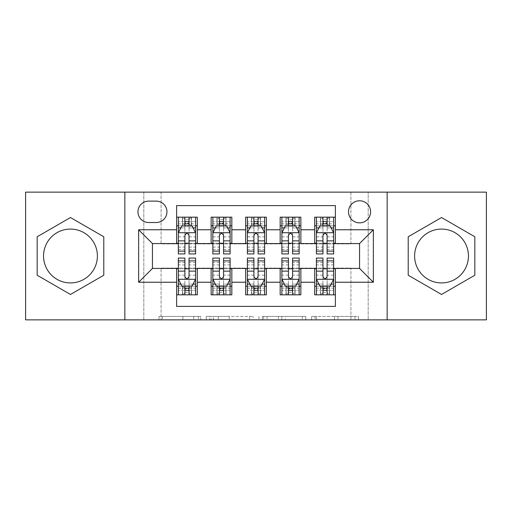 <?xml version="1.0" encoding="UTF-8"?>
<svg xmlns="http://www.w3.org/2000/svg" width="512" height="512" viewBox="0 0 512 512"><rect width="100%" height="100%" fill="white"/><g stroke="black" fill="none" stroke-linecap="round" stroke-linejoin="round"><path stroke-width="0.38" stroke-dasharray="2.56 1.92" d="M200.774 319.859L162.406 319.859L200.774 319.859L200.774 316.403L182.906 316.403L182.906 319.859L182.906 316.403L200.774 316.403L200.774 319.859L200.774 316.403L182.906 316.403L182.906 319.859L182.906 316.403L200.774 316.403L162.406 316.403L200.774 316.403M441.53 282.925A26.925 26.925 0 0 1 414.605 256A26.925 26.925 0 0 1 441.53 229.075A26.925 26.925 0 0 1 468.454 256A26.925 26.925 0 0 1 441.53 282.925M359.552 200.774A11.046 11.046 0 0 0 348.506 211.821A11.046 11.046 0 0 0 359.552 222.861A11.046 11.046 0 0 0 370.598 211.821A11.046 11.046 0 0 0 359.552 200.774M70.47 282.925A26.925 26.925 0 0 1 43.546 256A26.925 26.925 0 0 1 70.47 229.075A26.925 26.925 0 0 1 97.395 256A26.925 26.925 0 0 1 70.47 282.925M355.014 319.859L315.04 319.859L355.014 319.859L355.014 316.403L337.907 316.403L358.406 316.403L358.406 319.859L358.406 316.403L315.04 316.403L358.406 316.403L358.406 319.859L358.406 316.403L355.014 316.403L355.014 319.859M334.515 319.859L316.39 319.859L334.515 319.859L334.515 316.403L337.907 316.403L334.515 316.403L334.515 319.859L334.515 316.403L316.39 316.403L316.39 319.859L316.39 316.403L334.515 316.403L334.515 319.859M311.648 319.859L315.04 319.859L311.648 319.859L311.648 316.403L315.04 316.403L311.648 316.403L311.648 319.859M159.014 319.859L162.406 319.859L159.014 319.859L159.014 316.403L162.406 316.403L159.014 316.403L159.014 319.859M350.918 319.859L368.179 319.859L368.179 192.141L486.4 192.141L486.4 319.859L368.179 319.859L368.179 192.141L350.918 192.141L350.918 243.917L161.082 243.917L161.082 192.141L350.918 192.141L350.918 243.917L161.082 243.917L161.082 192.141L143.821 192.141L143.821 319.859L25.6 319.859L25.6 192.141L143.821 192.141L143.821 319.859L161.082 319.859L161.082 268.083L350.918 268.083L350.918 319.859L161.082 319.859L161.082 268.083L350.918 268.083L350.918 319.859M253.037 319.859L249.645 319.859L253.037 319.859L253.037 316.403L253.037 319.859M209.67 319.859L249.645 319.859L206.278 319.859L209.67 319.859L209.67 316.403L253.037 316.403L206.278 316.403L206.278 319.859L206.278 316.403L209.67 316.403L209.67 319.859M262.355 319.859L305.722 319.859L258.963 319.859L262.355 319.859L262.355 316.403L305.722 316.403L305.722 319.859L305.722 316.403L285.222 316.403L285.222 319.859M314.682 217.171L335.386 217.171L335.386 225.798L314.682 225.798L314.682 217.171M280.16 217.171L300.87 217.171L300.87 225.798L280.16 225.798L280.16 217.171M245.645 217.171L266.355 217.171L266.355 225.798L245.645 225.798L245.645 217.171M211.13 217.171L231.84 217.171L231.84 225.798L211.13 225.798L211.13 217.171M176.614 294.829L176.614 286.202L197.318 286.202L197.318 294.829L176.614 294.829L176.614 306.394L335.386 306.394L335.386 294.829L314.682 294.829L314.682 286.202L335.386 286.202L335.386 294.829M231.84 294.829L211.13 294.829L211.13 286.202L231.84 286.202L231.84 294.829M266.355 294.829L245.645 294.829L245.645 286.202L266.355 286.202L266.355 294.829M300.87 294.829L280.16 294.829L280.16 286.202L300.87 286.202L300.87 294.829M314.682 286.202L314.682 268.774L359.552 268.429L359.552 243.571L335.386 243.571L335.386 243.226L300.87 243.571L300.87 225.798M300.87 243.226L266.355 243.571L266.355 225.798M266.355 243.226L231.84 243.571L231.84 225.798M176.614 217.171L197.318 217.171L197.318 225.798L176.614 225.798L176.614 205.606L335.386 205.606L335.386 217.171M280.16 286.202L280.16 268.774L300.87 268.774L300.87 268.429L314.682 268.429L314.682 268.774M245.645 286.202L245.645 268.774L266.355 268.774L266.355 268.429L280.16 268.429L280.16 268.774M211.13 286.202L211.13 268.774L231.84 268.774L231.84 268.429L245.645 268.429L245.645 268.774M231.84 243.226L197.318 243.571L197.318 225.798M176.614 286.202L176.614 268.774L197.318 268.774L197.318 268.429L211.13 268.429L211.13 268.774M197.318 243.226L152.448 243.571L152.448 268.429L176.614 268.429L176.614 268.774M189.037 225.798L184.896 225.798M176.614 243.226L176.614 225.798M178.336 243.226L184.896 243.226M189.037 243.226L195.597 243.226M197.318 286.202L197.318 268.774M178.336 268.774L184.896 268.774M189.037 268.774L195.597 268.774M178.336 258.074L178.336 290.342L178.336 286.202L184.896 286.202M189.037 286.202L195.597 286.202L195.597 294.829L178.336 294.829L178.336 286.202L195.597 286.202L195.597 290.342L195.597 258.074M212.851 243.226L219.411 243.226M223.552 243.226L230.112 243.226M223.552 225.798L219.411 225.798M211.13 243.226L211.13 225.798M231.84 286.202L231.84 268.774M212.851 268.774L219.411 268.774M223.552 268.774L230.112 268.774M212.851 258.074L212.851 290.342L212.851 286.202L219.411 286.202M223.552 286.202L230.112 286.202L230.112 294.829L212.851 294.829L212.851 286.202L230.112 286.202L230.112 290.342L230.112 258.074M247.373 268.774L253.926 268.774M258.074 268.774L264.627 268.774M266.355 286.202L266.355 268.774M247.373 258.074L247.373 290.342L247.373 286.202L253.926 286.202M258.074 286.202L264.627 286.202L264.627 294.829L247.373 294.829L247.373 286.202L264.627 286.202L264.627 290.342L264.627 258.074M245.645 243.226L245.645 225.798M258.074 225.798L253.926 225.798M247.373 243.226L253.926 243.226M258.074 243.226L264.627 243.226M281.888 268.774L288.448 268.774M292.589 268.774L299.149 268.774M300.87 286.202L300.87 268.774M281.888 258.074L281.888 290.342L281.888 286.202L288.448 286.202M292.589 286.202L299.149 286.202L299.149 294.829L281.888 294.829L281.888 286.202L299.149 286.202L299.149 290.342L299.149 258.074M280.16 243.226L280.16 225.798M292.589 225.798L288.448 225.798M281.888 243.226L288.448 243.226M292.589 243.226L299.149 243.226M316.403 268.774L322.963 268.774M327.104 268.774L333.664 268.774M335.386 286.202L335.386 268.774M316.403 258.074L316.403 290.342L316.403 286.202L322.963 286.202M327.104 286.202L333.664 286.202L333.664 294.829L316.403 294.829L316.403 286.202L333.664 286.202L333.664 290.342L333.664 258.074M314.682 243.226L314.682 225.798M335.386 243.226L335.386 225.798M327.104 225.798L322.963 225.798M316.403 243.226L322.963 243.226M327.104 243.226L333.664 243.226M148.653 201.12A10.701 10.701 0 0 0 137.952 211.821A10.701 10.701 0 0 0 148.653 222.522L156.243 222.522A10.701 10.701 0 0 0 166.944 211.821A10.701 10.701 0 0 0 156.243 201.12L148.653 201.12M124.838 319.859L124.838 192.141M387.162 192.141L387.162 319.859M37.165 275.232L70.47 294.464L103.782 275.232L103.782 236.768L70.47 217.536L37.165 236.768L37.165 275.232M474.835 275.232L474.835 236.768L441.53 217.536L408.218 236.768L408.218 275.232L441.53 294.464L474.835 275.232M213.395 319.859L218.31 319.859L213.395 319.859L213.395 316.403L211.021 316.403L211.021 319.859L211.021 316.403L218.31 316.403L213.395 316.403L213.395 319.859M218.31 319.859L229.152 319.859L218.31 319.859L218.31 316.403L229.152 316.403L229.152 319.859L229.152 316.403L218.31 316.403L218.31 319.859M262.355 316.403L281.837 316.403L281.837 319.859L281.837 316.403L278.445 316.403L281.837 316.403L281.837 319.859L281.837 316.403L285.222 316.403M263.706 316.403L263.706 319.859L263.706 316.403M258.963 316.403L258.963 319.859L258.963 316.403M184.896 217.171L178.336 217.171L178.336 225.798L178.336 221.658L184.896 221.658L184.896 217.171L195.597 217.171L195.597 225.798L195.597 223.853L189.037 223.853M178.336 232.877L178.336 249.44L178.336 232.877L181.786 225.971L192.141 225.971L195.597 232.877L195.597 249.44L195.597 232.877M178.336 253.926L178.336 221.658L195.597 221.658L195.597 223.853M195.597 253.926L195.597 221.658L189.037 221.658L189.037 217.171M178.336 225.798L191.283 225.798L191.283 217.171L195.597 217.171M191.533 217.171L191.533 225.798L191.283 217.171L182.65 217.171L182.65 225.798L182.4 217.171L182.4 225.798M178.336 217.171L182.4 217.171M184.896 221.658L184.896 227.942L178.336 227.942M195.597 227.942L189.037 227.942L189.037 221.658M180.838 227.872L184.896 227.872L184.896 225.971M189.037 225.971L189.037 227.872L193.094 227.872M184.896 253.926L184.896 227.942M189.037 227.942L189.037 253.926M184.896 227.872L184.896 235.462C186.272 232.845 187.654 232.845 189.037 235.462L189.037 227.872M191.533 225.798L195.597 225.798M185.242 223.206L185.242 219.757L188.691 219.757L188.691 223.206L185.242 223.206L182.65 225.798M191.283 225.798L188.691 223.206M185.242 219.757L182.65 217.171M191.283 217.171L188.691 219.757M178.336 284.058L184.896 284.058L184.896 290.342L178.336 290.342L195.597 290.342L189.037 290.342L189.037 294.829M195.597 279.123L195.597 262.56L195.597 279.123L192.141 286.029L181.786 286.029L178.336 279.123L178.336 262.56L178.336 279.123M195.597 286.202L182.65 286.202L182.65 294.829L178.336 294.829M182.4 294.829L182.4 286.202L182.65 294.829L191.283 294.829L191.283 286.202L191.533 294.829L191.533 286.202M195.597 294.829L191.533 294.829M189.037 290.342L189.037 284.058L195.597 284.058M193.094 284.128L189.037 284.128L189.037 286.029M184.896 286.029L184.896 284.128L180.838 284.128M189.037 258.074L189.037 284.058M184.896 284.058L184.896 258.074M189.037 284.128L189.037 276.538C187.661 279.155 186.278 279.155 184.896 276.538L184.896 284.128M182.4 286.202L178.336 286.202M188.691 288.794L188.691 292.243L185.242 292.243L185.242 288.794L188.691 288.794L191.283 286.202M182.65 286.202L185.242 288.794M188.691 292.243L191.283 294.829M182.65 294.829L185.242 292.243M184.896 290.342L184.896 294.829M219.411 217.171L212.851 217.171L212.851 225.798L212.851 221.658L219.411 221.658L219.411 217.171L230.112 217.171L230.112 225.798L230.112 223.853L223.552 223.853M212.851 232.877L212.851 249.44L212.851 232.877L216.307 225.971L226.662 225.971L230.112 232.877L230.112 249.44L230.112 232.877M212.851 253.926L212.851 221.658L230.112 221.658L230.112 223.853M230.112 253.926L230.112 221.658L223.552 221.658L223.552 217.171M212.851 225.798L225.798 225.798L225.798 217.171L230.112 217.171M226.048 217.171L226.048 225.798L225.798 217.171L217.171 217.171L217.171 225.798L216.922 217.171L216.922 225.798M212.851 217.171L216.922 217.171M219.411 221.658L219.411 227.942L212.851 227.942M230.112 227.942L223.552 227.942L223.552 221.658M215.354 227.872L219.411 227.872L219.411 225.971M223.552 225.971L223.552 227.872L227.61 227.872M219.411 253.926L219.411 227.942M223.552 227.942L223.552 253.926M219.411 227.872L219.411 235.462C220.787 232.845 222.17 232.845 223.552 235.462L223.552 227.872M226.048 225.798L230.112 225.798M219.757 223.206L219.757 219.757L223.206 219.757L223.206 223.206L219.757 223.206L217.171 225.798M225.798 225.798L223.206 223.206M219.757 219.757L217.171 217.171M225.798 217.171L223.206 219.757M253.926 217.171L247.373 217.171L247.373 225.798L247.373 221.658L253.926 221.658L253.926 217.171L264.627 217.171L264.627 225.798L264.627 223.853L258.074 223.853M247.373 232.877L247.373 249.44L247.373 232.877L250.822 225.971L261.178 225.971L264.627 232.877L264.627 249.44L264.627 232.877M247.373 253.926L247.373 221.658L264.627 221.658L264.627 223.853M264.627 253.926L264.627 221.658L258.074 221.658L258.074 217.171M247.373 225.798L260.314 225.798L260.314 217.171L264.627 217.171M260.563 217.171L260.563 225.798L260.314 217.171L251.686 217.171L251.686 225.798L251.437 217.171L251.437 225.798M247.373 217.171L251.437 217.171M253.926 221.658L253.926 227.942L247.373 227.942M264.627 227.942L258.074 227.942L258.074 221.658M249.875 227.872L253.926 227.872L253.926 225.971M258.074 225.971L258.074 227.872L262.125 227.872M253.926 253.926L253.926 227.942M258.074 227.942L258.074 253.926M253.926 227.872L253.926 235.462C255.309 232.845 256.685 232.845 258.074 235.462L258.074 227.872M260.563 225.798L264.627 225.798M254.272 223.206L254.272 219.757L257.728 219.757L257.728 223.206L254.272 223.206L251.686 225.798M260.314 225.798L257.728 223.206M254.272 219.757L251.686 217.171M260.314 217.171L257.728 219.757M288.448 217.171L281.888 217.171L281.888 225.798L281.888 221.658L288.448 221.658L288.448 217.171L299.149 217.171L299.149 225.798L299.149 223.853L292.589 223.853M281.888 232.877L281.888 249.44L281.888 232.877L285.338 225.971L295.693 225.971L299.149 232.877L299.149 249.44L299.149 232.877M281.888 253.926L281.888 221.658L299.149 221.658L299.149 223.853M299.149 253.926L299.149 221.658L292.589 221.658L292.589 217.171M281.888 225.798L294.829 225.798L294.829 217.171L299.149 217.171M295.078 217.171L295.078 225.798L294.829 217.171L286.202 217.171L286.202 225.798L285.952 217.171L285.952 225.798M281.888 217.171L285.952 217.171M288.448 221.658L288.448 227.942L281.888 227.942M299.149 227.942L292.589 227.942L292.589 221.658M284.39 227.872L288.448 227.872L288.448 225.971M292.589 225.971L292.589 227.872L296.646 227.872M288.448 253.926L288.448 227.942M292.589 227.942L292.589 253.926M288.448 227.872L288.448 235.462C289.824 232.845 291.206 232.845 292.589 235.462L292.589 227.872M295.078 225.798L299.149 225.798M288.794 223.206L288.794 219.757L292.243 219.757L292.243 223.206L288.794 223.206L286.202 225.798M294.829 225.798L292.243 223.206M288.794 219.757L286.202 217.171M294.829 217.171L292.243 219.757M322.963 217.171L316.403 217.171L316.403 225.798L316.403 221.658L322.963 221.658L322.963 217.171L333.664 217.171L333.664 225.798L333.664 223.853L327.104 223.853M316.403 232.877L316.403 249.44L316.403 232.877L319.859 225.971L330.214 225.971L333.664 232.877L333.664 249.44L333.664 232.877M316.403 253.926L316.403 221.658L333.664 221.658L333.664 223.853M333.664 253.926L333.664 221.658L327.104 221.658L327.104 217.171M316.403 225.798L329.35 225.798L329.35 217.171L333.664 217.171M329.6 217.171L329.6 225.798L329.35 217.171L320.717 217.171L320.717 225.798L320.467 217.171L320.467 225.798M316.403 217.171L320.467 217.171M322.963 221.658L322.963 227.942L316.403 227.942M333.664 227.942L327.104 227.942L327.104 221.658M318.906 227.872L322.963 227.872L322.963 225.971M327.104 225.971L327.104 227.872L331.162 227.872M322.963 253.926L322.963 227.942M327.104 227.942L327.104 253.926M322.963 227.872L322.963 235.462C324.339 232.845 325.722 232.845 327.104 235.462L327.104 227.872M329.6 225.798L333.664 225.798M323.309 223.206L323.309 219.757L326.758 219.757L326.758 223.206L323.309 223.206L320.717 225.798M329.35 225.798L326.758 223.206M323.309 219.757L320.717 217.171M329.35 217.171L326.758 219.757M212.851 284.058L219.411 284.058L219.411 290.342L212.851 290.342L230.112 290.342L223.552 290.342L223.552 294.829M230.112 279.123L230.112 262.56L230.112 279.123L226.662 286.029L216.307 286.029L212.851 279.123L212.851 262.56L212.851 279.123M230.112 286.202L217.171 286.202L217.171 294.829L212.851 294.829M216.922 294.829L216.922 286.202L217.171 294.829L225.798 294.829L225.798 286.202L226.048 294.829L226.048 286.202M230.112 294.829L226.048 294.829M223.552 290.342L223.552 284.058L230.112 284.058M227.61 284.128L223.552 284.128L223.552 286.029M219.411 286.029L219.411 284.128L215.354 284.128M223.552 258.074L223.552 284.058M219.411 284.058L219.411 258.074M223.552 284.128L223.552 276.538C222.176 279.155 220.794 279.155 219.411 276.538L219.411 284.128M216.922 286.202L212.851 286.202M223.206 288.794L223.206 292.243L219.757 292.243L219.757 288.794L223.206 288.794L225.798 286.202M217.171 286.202L219.757 288.794M223.206 292.243L225.798 294.829M217.171 294.829L219.757 292.243M219.411 290.342L219.411 294.829M247.373 284.058L253.926 284.058L253.926 290.342L247.373 290.342L264.627 290.342L258.074 290.342L258.074 294.829M264.627 279.123L264.627 262.56L264.627 279.123L261.178 286.029L250.822 286.029L247.373 279.123L247.373 262.56L247.373 279.123M264.627 286.202L251.686 286.202L251.686 294.829L247.373 294.829M251.437 294.829L251.437 286.202L251.686 294.829L260.314 294.829L260.314 286.202L260.563 294.829L260.563 286.202M264.627 294.829L260.563 294.829M258.074 290.342L258.074 284.058L264.627 284.058M262.125 284.128L258.074 284.128L258.074 286.029M253.926 286.029L253.926 284.128L249.875 284.128M258.074 258.074L258.074 284.058M253.926 284.058L253.926 258.074M258.074 284.128L258.074 276.538C256.691 279.155 255.315 279.155 253.926 276.538L253.926 284.128M251.437 286.202L247.373 286.202M257.728 288.794L257.728 292.243L254.272 292.243L254.272 288.794L257.728 288.794L260.314 286.202M251.686 286.202L254.272 288.794M257.728 292.243L260.314 294.829M251.686 294.829L254.272 292.243M253.926 290.342L253.926 294.829M281.888 284.058L288.448 284.058L288.448 290.342L281.888 290.342L299.149 290.342L292.589 290.342L292.589 294.829M299.149 279.123L299.149 262.56L299.149 279.123L295.693 286.029L285.338 286.029L281.888 279.123L281.888 262.56L281.888 279.123M299.149 286.202L286.202 286.202L286.202 294.829L281.888 294.829M285.952 294.829L285.952 286.202L286.202 294.829L294.829 294.829L294.829 286.202L295.078 294.829L295.078 286.202M299.149 294.829L295.078 294.829M292.589 290.342L292.589 284.058L299.149 284.058M296.646 284.128L292.589 284.128L292.589 286.029M288.448 286.029L288.448 284.128L284.39 284.128M292.589 258.074L292.589 284.058M288.448 284.058L288.448 258.074M292.589 284.128L292.589 276.538C291.213 279.155 289.83 279.155 288.448 276.538L288.448 284.128M285.952 286.202L281.888 286.202M292.243 288.794L292.243 292.243L288.794 292.243L288.794 288.794L292.243 288.794L294.829 286.202M286.202 286.202L288.794 288.794M292.243 292.243L294.829 294.829M286.202 294.829L288.794 292.243M288.448 290.342L288.448 294.829M316.403 284.058L322.963 284.058L322.963 290.342L316.403 290.342L333.664 290.342L327.104 290.342L327.104 294.829M333.664 279.123L333.664 262.56L333.664 279.123L330.214 286.029L319.859 286.029L316.403 279.123L316.403 262.56L316.403 279.123M333.664 286.202L320.717 286.202L320.717 294.829L316.403 294.829M320.467 294.829L320.467 286.202L320.717 294.829L329.35 294.829L329.35 286.202L329.6 294.829L329.6 286.202M333.664 294.829L329.6 294.829M327.104 290.342L327.104 284.058L333.664 284.058M331.162 284.128L327.104 284.128L327.104 286.029M322.963 286.029L322.963 284.128L318.906 284.128M327.104 258.074L327.104 284.058M322.963 284.058L322.963 258.074M327.104 284.128L327.104 276.538C325.728 279.155 324.346 279.155 322.963 276.538L322.963 284.128M320.467 286.202L316.403 286.202M326.758 288.794L326.758 292.243L323.309 292.243L323.309 288.794L326.758 288.794L329.35 286.202M320.717 286.202L323.309 288.794M326.758 292.243L329.35 294.829M320.717 294.829L323.309 292.243M322.963 290.342L322.963 294.829M198.4 316.403L198.4 319.859L198.4 316.403M193.747 316.403L193.747 319.859L193.747 316.403M162.406 316.403L162.406 319.859L162.406 316.403M249.645 316.403L249.645 319.859L249.645 316.403M302.33 316.403L302.33 319.859L302.33 316.403M278.445 316.403L278.445 319.859L278.445 316.403M267.098 316.403L267.098 319.859L267.098 316.403M337.907 316.403L337.907 319.859L337.907 316.403M315.04 316.403L315.04 319.859L315.04 316.403M178.426 232.704L195.507 232.704M178.336 247.104L184.896 247.104M189.037 247.104L195.597 247.104M178.336 236.864L184.896 236.864M189.037 236.864L195.597 236.864M184.896 223.853L178.336 223.853M195.507 279.296L178.426 279.296M195.597 264.896L189.037 264.896M184.896 264.896L178.336 264.896M195.597 275.136L189.037 275.136M184.896 275.136L178.336 275.136M178.336 288.147L184.896 288.147M189.037 288.147L195.597 288.147M212.941 232.704L230.029 232.704M212.851 247.104L219.411 247.104M223.552 247.104L230.112 247.104M212.851 236.864L219.411 236.864M223.552 236.864L230.112 236.864M219.411 223.853L212.851 223.853M247.456 232.704L264.544 232.704M247.373 247.104L253.926 247.104M258.074 247.104L264.627 247.104M247.373 236.864L253.926 236.864M258.074 236.864L264.627 236.864M253.926 223.853L247.373 223.853M281.971 232.704L299.059 232.704M281.888 247.104L288.448 247.104M292.589 247.104L299.149 247.104M281.888 236.864L288.448 236.864M292.589 236.864L299.149 236.864M288.448 223.853L281.888 223.853M316.493 232.704L333.574 232.704M316.403 247.104L322.963 247.104M327.104 247.104L333.664 247.104M316.403 236.864L322.963 236.864M327.104 236.864L333.664 236.864M322.963 223.853L316.403 223.853M230.029 279.296L212.941 279.296M230.112 264.896L223.552 264.896M219.411 264.896L212.851 264.896M230.112 275.136L223.552 275.136M219.411 275.136L212.851 275.136M212.851 288.147L219.411 288.147M223.552 288.147L230.112 288.147M264.544 279.296L247.456 279.296M264.627 264.896L258.074 264.896M253.926 264.896L247.373 264.896M264.627 275.136L258.074 275.136M253.926 275.136L247.373 275.136M247.373 288.147L253.926 288.147M258.074 288.147L264.627 288.147M299.059 279.296L281.971 279.296M299.149 264.896L292.589 264.896M288.448 264.896L281.888 264.896M299.149 275.136L292.589 275.136M288.448 275.136L281.888 275.136M281.888 288.147L288.448 288.147M292.589 288.147L299.149 288.147M333.574 279.296L316.493 279.296M333.664 264.896L327.104 264.896M322.963 264.896L316.403 264.896M333.664 275.136L327.104 275.136M322.963 275.136L316.403 275.136M316.403 288.147L322.963 288.147M327.104 288.147L333.664 288.147M178.336 249.44L184.896 249.44M189.037 249.44L195.597 249.44M195.597 262.56L189.037 262.56M184.896 262.56L178.336 262.56M212.851 249.44L219.411 249.44M223.552 249.44L230.112 249.44M247.373 249.44L253.926 249.44M258.074 249.44L264.627 249.44M281.888 249.44L288.448 249.44M292.589 249.44L299.149 249.44M316.403 249.44L322.963 249.44M327.104 249.44L333.664 249.44M230.112 262.56L223.552 262.56M219.411 262.56L212.851 262.56M264.627 262.56L258.074 262.56M253.926 262.56L247.373 262.56M299.149 262.56L292.589 262.56M288.448 262.56L281.888 262.56M333.664 262.56L327.104 262.56M322.963 262.56L316.403 262.56"/><path stroke-width="0.77" d="M441.53 229.075A26.925 26.925 0 0 0 414.605 256A26.925 26.925 0 0 0 441.53 282.925A26.925 26.925 0 0 0 468.454 256A26.925 26.925 0 0 0 441.53 229.075M359.552 200.774A11.046 11.046 0 0 0 348.506 211.821A11.046 11.046 0 0 0 359.552 222.861A11.046 11.046 0 0 0 370.598 211.821A11.046 11.046 0 0 0 359.552 200.774M70.47 282.925A26.925 26.925 0 0 1 43.546 256A26.925 26.925 0 0 1 70.47 229.075A26.925 26.925 0 0 1 97.395 256A26.925 26.925 0 0 1 70.47 282.925M387.162 319.859L486.4 319.859L486.4 192.141L387.162 192.141L387.162 319.859L124.838 319.859L124.838 192.141L25.6 192.141L25.6 319.859L124.838 319.859M335.386 217.171L314.682 217.171L314.682 229.766L300.87 229.766L300.87 243.571L314.682 243.571L314.682 229.766M300.87 229.766L300.87 217.171L280.16 217.171L280.16 229.766L266.355 229.766L266.355 243.571L280.16 243.571L280.16 229.766M266.355 229.766L266.355 217.171L245.645 217.171L245.645 229.766L231.84 229.766L231.84 243.571L245.645 243.571L245.645 229.766M231.84 229.766L231.84 217.171L211.13 217.171L211.13 243.571L197.318 243.571L197.318 217.171L176.614 217.171M176.614 294.829L197.318 294.829L197.318 268.429L211.13 268.429L211.13 294.829L231.84 294.829L231.84 268.429L245.645 268.429L245.645 282.234L231.84 282.234M245.645 282.234L245.645 294.829L266.355 294.829L266.355 268.429L280.16 268.429L280.16 282.234L266.355 282.234M280.16 282.234L280.16 294.829L300.87 294.829L300.87 268.429L314.682 268.429L314.682 282.234L300.87 282.234M148.653 222.522L156.243 222.522A10.701 10.701 0 0 0 166.944 211.821A10.701 10.701 0 0 0 156.243 201.12L148.653 201.12A10.701 10.701 0 0 0 137.952 211.821A10.701 10.701 0 0 0 148.653 222.522M387.162 192.141L124.838 192.141M335.386 229.766L335.386 205.606L176.614 205.606L176.614 243.571L152.448 243.571L152.448 268.429L176.614 268.429L176.614 306.394L335.386 306.394L335.386 268.429L359.552 268.429L359.552 243.571L335.386 243.571L335.386 229.766L373.357 229.766L373.357 282.234L335.386 282.234M176.614 282.234L138.643 282.234L138.643 229.766L176.614 229.766M314.682 282.234L314.682 294.829L335.386 294.829M176.614 225.798L178.336 225.798M184.896 225.798L189.037 225.798M195.597 225.798L197.318 225.798M176.614 243.226L178.336 243.226M184.896 243.226L189.037 243.226M195.597 243.226L197.318 243.226M176.614 268.774L178.336 268.774M184.896 268.774L189.037 268.774M195.597 268.774L197.318 268.774M176.614 286.202L178.336 286.202M184.896 286.202L189.037 286.202M195.597 286.202L197.318 286.202M211.13 243.226L212.851 243.226M219.411 243.226L223.552 243.226M230.112 243.226L231.84 243.226M211.13 225.798L212.851 225.798M219.411 225.798L223.552 225.798M230.112 225.798L231.84 225.798M211.13 268.774L212.851 268.774M219.411 268.774L223.552 268.774M230.112 268.774L231.84 268.774M211.13 286.202L212.851 286.202M219.411 286.202L223.552 286.202M230.112 286.202L231.84 286.202M245.645 268.774L247.373 268.774M253.926 268.774L258.074 268.774M264.627 268.774L266.355 268.774M245.645 286.202L247.373 286.202M253.926 286.202L258.074 286.202M264.627 286.202L266.355 286.202M245.645 225.798L247.373 225.798M253.926 225.798L258.074 225.798M264.627 225.798L266.355 225.798M245.645 243.226L247.373 243.226M253.926 243.226L258.074 243.226M264.627 243.226L266.355 243.226M280.16 268.774L281.888 268.774M288.448 268.774L292.589 268.774M299.149 268.774L300.87 268.774M280.16 286.202L281.888 286.202M288.448 286.202L292.589 286.202M299.149 286.202L300.87 286.202M280.16 225.798L281.888 225.798M288.448 225.798L292.589 225.798M299.149 225.798L300.87 225.798M280.16 243.226L281.888 243.226M288.448 243.226L292.589 243.226M299.149 243.226L300.87 243.226M314.682 268.774L316.403 268.774M322.963 268.774L327.104 268.774M333.664 268.774L335.386 268.774M314.682 286.202L316.403 286.202M322.963 286.202L327.104 286.202M333.664 286.202L335.386 286.202M314.682 225.798L316.403 225.798M322.963 225.798L327.104 225.798M333.664 225.798L335.386 225.798M314.682 243.226L316.403 243.226M322.963 243.226L327.104 243.226M333.664 243.226L335.386 243.226M152.448 243.571L138.643 229.766M152.448 268.429L138.643 282.234M373.357 229.766L359.552 243.571M373.357 282.234L359.552 268.429M70.47 294.464L103.782 275.232L103.782 236.768L70.47 217.536L37.165 236.768L37.165 275.232L70.47 294.464M474.835 236.768L441.53 217.536L408.218 236.768L408.218 275.232L441.53 294.464L474.835 275.232L474.835 236.768M189.037 221.658L184.896 221.658M195.597 251.117L189.037 251.117L189.037 253.926L195.597 253.926L195.597 232.877L192.141 225.971L181.786 225.971L178.336 232.877L178.336 253.926L184.896 253.926L184.896 251.117L178.336 251.117M178.336 232.877L178.336 217.171M195.597 232.877L195.597 217.171M184.896 225.971L184.896 217.171M189.037 217.171L189.037 225.971M189.037 251.117L189.037 235.462C187.661 232.8 186.278 232.8 184.896 235.462L184.896 251.117M184.896 290.342L189.037 290.342M178.336 260.883L184.896 260.883L184.896 258.074L178.336 258.074L178.336 279.123L181.786 286.029L192.141 286.029L195.597 279.123L195.597 258.074L189.037 258.074L189.037 260.883L195.597 260.883M195.597 279.123L195.597 294.829M178.336 279.123L178.336 294.829M189.037 286.029L189.037 294.829M184.896 294.829L184.896 286.029M184.896 260.883L184.896 276.538C186.272 279.2 187.654 279.2 189.037 276.538L189.037 260.883M223.552 221.658L219.411 221.658M230.112 251.117L223.552 251.117L223.552 253.926L230.112 253.926L230.112 232.877L226.662 225.971L216.307 225.971L212.851 232.877L212.851 253.926L219.411 253.926L219.411 251.117L212.851 251.117M212.851 232.877L212.851 217.171M230.112 232.877L230.112 217.171M219.411 225.971L219.411 217.171M223.552 217.171L223.552 225.971M223.552 251.117L223.552 235.462C222.176 232.8 220.794 232.8 219.411 235.462L219.411 251.117M258.074 221.658L253.926 221.658M264.627 251.117L258.074 251.117L258.074 253.926L264.627 253.926L264.627 232.877L261.178 225.971L250.822 225.971L247.373 232.877L247.373 253.926L253.926 253.926L253.926 251.117L247.373 251.117M247.373 232.877L247.373 217.171M264.627 232.877L264.627 217.171M253.926 225.971L253.926 217.171M258.074 217.171L258.074 225.971M258.074 251.117L258.074 235.462C256.691 232.8 255.309 232.8 253.926 235.462L253.926 251.117M292.589 221.658L288.448 221.658M299.149 251.117L292.589 251.117L292.589 253.926L299.149 253.926L299.149 232.877L295.693 225.971L285.338 225.971L281.888 232.877L281.888 253.926L288.448 253.926L288.448 251.117L281.888 251.117M281.888 232.877L281.888 217.171M299.149 232.877L299.149 217.171M288.448 225.971L288.448 217.171M292.589 217.171L292.589 225.971M292.589 251.117L292.589 235.462C291.206 232.8 289.83 232.8 288.448 235.462L288.448 251.117M327.104 221.658L322.963 221.658M333.664 251.117L327.104 251.117L327.104 253.926L333.664 253.926L333.664 232.877L330.214 225.971L319.859 225.971L316.403 232.877L316.403 253.926L322.963 253.926L322.963 251.117L316.403 251.117M316.403 232.877L316.403 217.171M333.664 232.877L333.664 217.171M322.963 225.971L322.963 217.171M327.104 217.171L327.104 225.971M327.104 251.117L327.104 235.462C325.728 232.8 324.346 232.8 322.963 235.462L322.963 251.117M219.411 290.342L223.552 290.342M212.851 260.883L219.411 260.883L219.411 258.074L212.851 258.074L212.851 279.123L216.307 286.029L226.662 286.029L230.112 279.123L230.112 258.074L223.552 258.074L223.552 260.883L230.112 260.883M230.112 279.123L230.112 294.829M212.851 279.123L212.851 294.829M223.552 286.029L223.552 294.829M219.411 294.829L219.411 286.029M219.411 260.883L219.411 276.538C220.794 279.2 222.17 279.2 223.552 276.538L223.552 260.883M253.926 290.342L258.074 290.342M247.373 260.883L253.926 260.883L253.926 258.074L247.373 258.074L247.373 279.123L250.822 286.029L261.178 286.029L264.627 279.123L264.627 258.074L258.074 258.074L258.074 260.883L264.627 260.883M264.627 279.123L264.627 294.829M247.373 279.123L247.373 294.829M258.074 286.029L258.074 294.829M253.926 294.829L253.926 286.029M253.926 260.883L253.926 276.538C255.309 279.2 256.691 279.2 258.074 276.538L258.074 260.883M288.448 290.342L292.589 290.342M281.888 260.883L288.448 260.883L288.448 258.074L281.888 258.074L281.888 279.123L285.338 286.029L295.693 286.029L299.149 279.123L299.149 258.074L292.589 258.074L292.589 260.883L299.149 260.883M299.149 279.123L299.149 294.829M281.888 279.123L281.888 294.829M292.589 286.029L292.589 294.829M288.448 294.829L288.448 286.029M288.448 260.883L288.448 276.538C289.824 279.2 291.206 279.2 292.589 276.538L292.589 260.883M322.963 290.342L327.104 290.342M316.403 260.883L322.963 260.883L322.963 258.074L316.403 258.074L316.403 279.123L319.859 286.029L330.214 286.029L333.664 279.123L333.664 258.074L327.104 258.074L327.104 260.883L333.664 260.883M333.664 279.123L333.664 294.829M316.403 279.123L316.403 294.829M327.104 286.029L327.104 294.829M322.963 294.829L322.963 286.029M322.963 260.883L322.963 276.538C324.339 279.2 325.722 279.2 327.104 276.538L327.104 260.883M211.13 282.234L197.318 282.234M211.13 229.766L197.318 229.766M195.507 232.704L178.426 232.704M178.336 227.872L180.838 227.872M193.094 227.872L195.597 227.872M184.896 240.877L178.336 240.877M195.597 240.877L189.037 240.877M189.037 223.853L184.896 223.853M178.426 279.296L195.507 279.296M195.597 284.128L193.094 284.128M180.838 284.128L178.336 284.128M189.037 271.123L195.597 271.123M178.336 271.123L184.896 271.123M184.896 288.147L189.037 288.147M230.029 232.704L212.941 232.704M212.851 227.872L215.354 227.872M227.61 227.872L230.112 227.872M219.411 240.877L212.851 240.877M230.112 240.877L223.552 240.877M223.552 223.853L219.411 223.853M264.544 232.704L247.456 232.704M247.373 227.872L249.875 227.872M262.125 227.872L264.627 227.872M253.926 240.877L247.373 240.877M264.627 240.877L258.074 240.877M258.074 223.853L253.926 223.853M299.059 232.704L281.971 232.704M281.888 227.872L284.39 227.872M296.646 227.872L299.149 227.872M288.448 240.877L281.888 240.877M299.149 240.877L292.589 240.877M292.589 223.853L288.448 223.853M333.574 232.704L316.493 232.704M316.403 227.872L318.906 227.872M331.162 227.872L333.664 227.872M322.963 240.877L316.403 240.877M333.664 240.877L327.104 240.877M327.104 223.853L322.963 223.853M212.941 279.296L230.029 279.296M230.112 284.128L227.61 284.128M215.354 284.128L212.851 284.128M223.552 271.123L230.112 271.123M212.851 271.123L219.411 271.123M219.411 288.147L223.552 288.147M247.456 279.296L264.544 279.296M264.627 284.128L262.125 284.128M249.875 284.128L247.373 284.128M258.074 271.123L264.627 271.123M247.373 271.123L253.926 271.123M253.926 288.147L258.074 288.147M281.971 279.296L299.059 279.296M299.149 284.128L296.646 284.128M284.39 284.128L281.888 284.128M292.589 271.123L299.149 271.123M281.888 271.123L288.448 271.123M288.448 288.147L292.589 288.147M316.493 279.296L333.574 279.296M333.664 284.128L331.162 284.128M318.906 284.128L316.403 284.128M327.104 271.123L333.664 271.123M316.403 271.123L322.963 271.123M322.963 288.147L327.104 288.147"/></g></svg>
